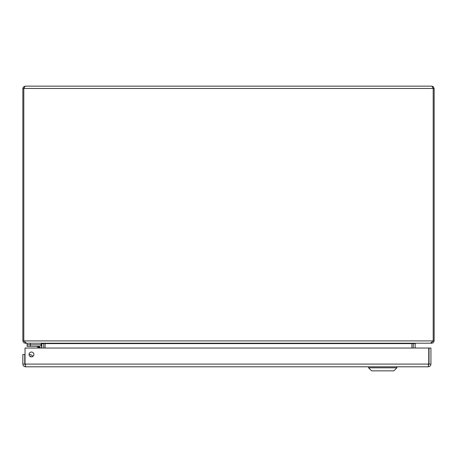 <?xml version="1.0" encoding="UTF-8"?>
<svg xmlns="http://www.w3.org/2000/svg" width="457" height="457" viewBox="0 0 457 457"><rect width="100%" height="100%" fill="white"/><g stroke="black" fill="none" stroke-linecap="round" stroke-linejoin="round"><path stroke-width="0.69" d="M411.917 348.034L411.917 343.618L413.294 343.247L413.265 348.034M431.848 342.544L431.848 343.213L415.567 343.213L415.167 343.618L415.167 348.034M43.735 348.034L43.706 343.247L45.083 343.618L45.083 348.034M25.152 342.544L25.152 343.213L41.433 343.213L41.833 343.618L41.833 348.034M42.781 343.213L45.083 343.618L411.917 343.618L414.219 343.213M431.848 343.213L433.282 342.71L434.15 340.911L434.15 88.458L433.282 86.653L431.848 86.15L433.196 88.458L433.196 340.911L430.5 343.213L26.5 343.213L23.804 340.911L23.804 88.458L22.85 88.458L22.85 340.911L23.718 342.71L25.152 343.213M22.85 340.911L434.15 340.911M22.85 88.458L23.353 87.019L25.152 86.15L23.804 88.458L434.15 88.458M25.152 86.15L431.848 86.15M25.558 364.897L24.752 364.092L24.752 354.461L22.85 354.461L22.85 364.092C23.016 365.737 23.913 366.64 25.558 366.8L25.118 364.772M29.048 354.461A2.416 2.416 0 0 1 32.67 352.37A2.416 2.416 0 0 1 32.67 356.551A2.416 2.416 0 0 1 29.048 354.461M24.752 364.092L22.85 364.092M428.666 364.772L428.232 366.8C429.871 366.64 430.774 365.737 430.934 364.092L430.934 348.034L429.032 348.034L429.032 364.092L430.934 364.092M428.232 364.897L429.032 364.092M428.232 366.8L25.558 366.8M428.752 348.034L428.752 364.092L25.038 364.092L25.038 348.034L428.752 348.034M24.815 362.647L25.038 361.39L24.815 362.647A1.919 1.919 0 0 0 25.038 363.926M30.339 356.3L31.179 356.843L30.339 356.3M31.19 356.854L31.196 356.86A2.314 2.314 0 0 0 29.751 356.169M31.327 356.871A2.405 2.405 0 0 0 29.659 356.072A2.405 2.405 0 0 1 31.327 356.871M29.048 354.581A3.924 3.924 0 0 1 32.875 356.42M40.073 348.034L40.073 347.017A0.691 0.691 0 0 0 39.376 346.326L27.117 346.326L27.117 344.807L39.376 344.807A2.211 2.211 0 0 1 41.587 347.017L41.587 348.034L41.587 347.017M39.336 346.326L37.76 346.326M39.359 348.034L39.376 346.326L36.457 346.326A1.285 1.285 0 0 1 37.365 346.703L39.113 347.286L37.365 346.703L38.696 348.034M40.073 347.017L39.113 347.286L37.365 346.703L39.113 347.286M27.117 343.213L27.117 344.807M30.333 346.326L30.333 344.807L41.256 344.807L41.256 343.213M396.904 367.811L393.871 370.85L371.604 370.85L368.571 367.811L396.904 367.811L396.904 366.8M415.167 343.618L413.265 343.618M41.833 343.618L43.735 343.618M36.457 346.326A1.285 1.285 0 0 1 37.365 346.703M30.328 344.807L30.328 343.213M368.571 367.811L368.571 366.8"/></g></svg>
